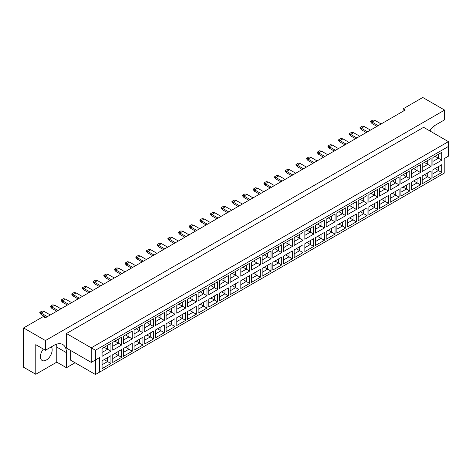 <?xml version="1.0" encoding="UTF-8"?>
<svg xmlns="http://www.w3.org/2000/svg" width="472" height="472" viewBox="0 0 472 472"><rect width="100%" height="100%" fill="white"/><g stroke="black" fill="none" stroke-linecap="round" stroke-linejoin="round"><path stroke-width="0.71" d="M43.371 349.056A8.319 4.803 120 0 0 42.132 360.472A8.319 4.803 120 0 0 46.291 360.059A8.319 4.803 120 0 0 51.407 353.658A8.319 4.803 120 0 0 51.336 346.861M430.145 129.953A8.319 4.803 -60 0 1 430.322 131.198M429.526 130.738A17.824 10.29 120 0 1 436.216 124.649L444.618 119.799L444.618 110.094L422.77 97.48L403.106 108.837L403.106 111.262M403.106 108.837L405.206 110.047L45.365 317.798L43.265 316.588L23.6 327.94L23.6 367.24L35.783 374.272L56.793 362.148L56.793 347.103A17.824 10.29 120 0 0 56.51 344.2M444.618 110.094L45.448 340.554L45.448 350.259L35.783 344.678L35.783 374.272M434.954 133.871L434.954 125.452M56.793 362.148L66.458 367.723L66.458 352.684A17.824 10.29 120 0 0 62.764 344.525A17.824 10.29 120 0 0 53.855 345.41L45.448 350.259M66.458 367.723L75.072 362.75M70.658 350.501L70.658 360.207L95.45 374.52L95.45 359.965L99.651 357.534L99.651 372.089L444.199 173.171L444.199 158.616L448.4 156.191L448.4 146.485L95.45 350.259L95.45 359.965L91.249 362.39L66.458 348.076L66.458 333.521L423.608 127.322L448.4 141.635L91.249 347.834L66.458 333.521M45.448 340.554L23.6 327.94M91.249 362.39L91.249 347.834L95.45 350.259M110.932 351.192L102.07 356.313L102.07 348.501L110.932 343.38L110.932 351.192L107.575 349.25L107.575 345.321L110.932 343.38M110.932 363.517L102.07 368.632L102.07 360.826L110.932 355.705L110.932 363.517L107.575 361.576L107.575 357.646L110.932 355.705M121.605 345.032L112.743 350.147L112.743 342.336L121.605 337.22L121.605 345.032L118.248 343.091L118.248 339.161L121.605 337.22M121.605 357.357L112.743 362.472L112.743 354.661L121.605 349.546L121.605 357.357L118.248 355.416L118.248 351.487L121.605 349.546M132.278 338.866L123.416 343.988L123.416 336.176L132.278 331.055L132.278 338.866L128.915 336.931L128.915 332.996L132.278 331.055M132.278 351.192L123.416 356.313L123.416 348.501L132.278 343.38L132.278 351.192L128.915 349.25L128.915 345.321L132.278 343.38M142.951 332.707L134.083 337.828L134.083 330.017L142.951 324.895L142.951 332.707L139.588 330.766L139.588 326.836L142.951 324.895M142.951 345.032L134.083 350.147L134.083 342.336L142.951 337.22L142.951 345.032L139.588 343.091L139.588 339.161L142.951 337.22M153.624 326.547L144.756 331.663L144.756 323.851L153.624 318.736L153.624 326.547L150.261 324.606L150.261 320.677L153.624 318.736M153.624 338.866L144.756 343.988L144.756 336.176L153.624 331.061L153.624 338.866L150.261 336.931L150.261 332.996L153.624 331.061M164.297 320.382L155.43 325.503L155.43 317.691L164.297 312.57L164.297 320.382L160.934 318.441L160.934 314.511L164.297 312.57M164.297 332.707L155.43 337.828L155.43 330.017L164.297 324.895L164.297 332.707L160.934 330.766L160.934 326.836L164.297 324.895M174.97 314.222L166.103 319.343L166.103 311.532L174.97 306.411L174.97 314.222L171.607 312.281L171.607 308.352L174.97 306.411M174.97 326.547L166.103 331.663L166.103 323.851L174.97 318.736L174.97 326.547L171.607 324.606L171.607 320.677L174.97 318.736M185.643 308.063L176.776 313.178L176.776 305.366L185.643 300.251L185.643 308.063L182.28 306.121L182.28 302.192L185.643 300.251M185.643 320.382L176.776 325.503L176.776 317.691L185.643 312.57L185.643 320.382L182.28 318.441L182.28 314.511L185.643 312.57M196.317 301.897L187.449 307.018L187.449 299.207L196.317 294.085L196.317 301.897L192.954 299.956L192.954 296.027L196.317 294.085M196.317 314.222L187.449 319.343L187.449 311.532L196.317 306.411L196.317 314.222L192.954 312.281L192.954 308.352L196.317 306.411M206.984 295.738L198.122 300.859L198.122 293.047L206.984 287.926L206.984 295.738L203.627 293.796L203.627 289.867L206.984 287.926M206.984 308.063L198.122 313.178L198.122 305.366L206.984 300.251L206.984 308.063L203.627 306.121L203.627 302.192L206.984 300.251M217.657 289.578L208.795 294.693L208.795 286.882L217.657 281.766L217.657 289.578L214.3 287.637L214.3 283.707L217.657 281.766M217.657 301.897L208.795 307.018L208.795 299.207L217.657 294.085L217.657 301.897L214.3 299.956L214.3 296.027L217.657 294.085M228.33 283.412L219.468 288.534L219.468 280.722L228.33 275.601L228.33 283.412L224.973 281.471L224.973 277.542L228.33 275.601M228.33 295.738L219.468 300.859L219.468 293.047L228.33 287.926L228.33 295.738L224.973 293.796L224.973 289.867L228.33 287.926M239.003 277.253L230.141 282.368L230.141 274.556L239.003 269.441L239.003 277.253L235.64 275.312L235.64 271.382L239.003 269.441M239.003 289.578L230.141 294.693L230.141 286.882L239.003 281.766L239.003 289.578L235.64 287.637L235.64 283.707L239.003 281.766M249.676 271.093L240.808 276.208L240.808 268.397L249.676 263.282L249.676 271.093L246.313 269.152L246.313 265.217L249.676 263.282M249.676 283.412L240.808 288.534L240.808 280.722L249.676 275.601L249.676 283.412L246.313 281.471L246.313 277.542L249.676 275.601M260.349 264.928L251.482 270.049L251.482 262.237L260.349 257.116L260.349 264.928L256.986 262.987L256.986 259.057L260.349 257.116M260.349 277.253L251.482 282.368L251.482 274.556L260.349 269.441L260.349 277.253L256.986 275.312L256.986 271.382L260.349 269.441M271.022 258.768L262.155 263.883L262.155 256.072L271.022 250.957L271.022 258.768L267.659 256.827L267.659 252.898L271.022 250.957M271.022 271.093L262.155 276.208L262.155 268.397L271.022 263.282L271.022 271.093L267.659 269.152L267.659 265.223L271.022 263.282M281.695 252.603L272.828 257.724L272.828 249.912L281.695 244.791L281.695 252.603L278.332 250.661L278.332 246.732L281.695 244.791M281.695 264.928L272.828 270.049L272.828 262.237L281.695 257.116L281.695 264.928L278.332 262.987L278.332 259.057L281.695 257.116M292.369 246.443L283.501 251.564L283.501 243.753L292.369 238.631L292.369 246.443L289.006 244.502L289.006 240.572L292.369 238.631M292.369 258.768L283.501 263.883L283.501 256.072L292.369 250.957L292.369 258.768L289.006 256.827L289.006 252.898L292.369 250.957M303.042 240.283L294.174 245.399L294.174 237.587L303.042 232.472L303.042 240.283L299.679 238.342L299.679 234.413L303.042 232.472M303.042 252.603L294.174 257.724L294.174 249.912L303.042 244.791L303.042 252.603L299.679 250.667L299.679 246.732L303.042 244.791M313.715 234.118L304.847 239.239L304.847 231.427L313.715 226.306L313.715 234.118L310.352 232.177L310.352 228.247L313.715 226.306M313.715 246.443L304.847 251.564L304.847 243.753L313.715 238.631L313.715 246.443L310.352 244.502L310.352 240.572L313.715 238.631M324.382 227.958L315.52 233.079L315.52 225.268L324.382 220.147L324.382 227.958L321.025 226.017L321.025 222.088L324.382 220.147M324.382 240.283L315.52 245.399L315.52 237.587L324.382 232.472L324.382 240.283L321.025 238.342L321.025 234.413L324.382 232.472M335.055 221.799L326.193 226.914L326.193 219.102L335.055 213.987L335.055 221.799L331.698 219.858L331.698 215.928L335.055 213.987M335.055 234.118L326.193 239.239L326.193 231.427L335.055 226.306L335.055 234.118L331.698 232.177L331.698 228.247L335.055 226.306M345.728 215.633L336.866 220.754L336.866 212.943L345.728 207.822L345.728 215.633L342.365 213.692L342.365 209.763L345.728 207.822M345.728 227.958L336.866 233.079L336.866 225.268L345.728 220.147L345.728 227.958L342.365 226.017L342.365 222.088L345.728 220.147M356.401 209.474L347.534 214.589L347.534 206.777L356.401 201.662L356.401 209.474L353.038 207.532L353.038 203.603L356.401 201.662M356.401 221.799L347.534 226.914L347.534 219.102L356.401 213.987L356.401 221.799L353.038 219.858L353.038 215.928L356.401 213.987M367.074 203.314L358.207 208.429L358.207 200.618L367.074 195.502L367.074 203.314L363.711 201.373L363.711 197.443L367.074 195.502M367.074 215.633L358.207 220.754L358.207 212.943L367.074 207.822L367.074 215.633L363.711 213.692L363.711 209.763L367.074 207.822M377.748 197.148L368.88 202.27L368.88 194.458L377.748 189.337L377.748 197.148L374.384 195.207L374.384 191.278L377.748 189.337M377.748 209.474L368.88 214.589L368.88 206.783L377.748 201.662L377.748 209.474L374.384 207.532L374.384 203.603L377.748 201.662M388.421 190.989L379.553 196.104L379.553 188.293L388.421 183.177L388.421 190.989L385.058 189.048L385.058 185.118L388.421 183.177M388.421 203.314L379.553 208.429L379.553 200.618L388.421 195.502L388.421 203.314L385.058 201.373L385.058 197.443L388.421 195.502M399.094 184.823L390.226 189.945L390.226 182.133L399.094 177.012L399.094 184.823L395.731 182.888L395.731 178.953L399.094 177.012M399.094 197.148L390.226 202.27L390.226 194.458L399.094 189.337L399.094 197.148L395.731 195.207L395.731 191.278L399.094 189.337M409.767 178.664L400.899 183.785L400.899 175.973L409.767 170.852L409.767 178.664L406.404 176.723L406.404 172.793L409.767 170.852M409.767 190.989L400.899 196.104L400.899 188.293L409.767 183.177L409.767 190.989L406.404 189.048L406.404 185.118L409.767 183.177M420.44 172.504L411.572 177.619L411.572 169.808L420.44 164.693L420.44 172.504L417.077 170.563L417.077 166.634L420.44 164.693M420.44 184.823L411.572 189.945L411.572 182.133L420.44 177.018L420.44 184.823L417.077 182.888L417.077 178.953L420.44 177.018M431.107 166.339L422.245 171.46L422.245 163.648L431.107 158.527L431.107 166.339L427.75 164.398L427.75 160.468L431.107 158.527M431.107 178.664L422.245 183.785L422.245 175.973L431.107 170.852L431.107 178.664L427.75 176.723L427.75 172.793L431.107 170.852M441.78 160.179L432.918 165.3L432.918 157.489L441.78 152.367L441.78 160.179L438.423 158.238L438.423 154.309L441.78 152.367M441.78 172.504L432.918 177.619L432.918 169.808L441.78 164.693L441.78 172.504L438.423 170.563L438.423 166.634L441.78 164.693M435.019 168.598L438.423 170.563L432.918 173.737M435.019 156.273L438.423 158.238L432.918 161.418M424.346 174.758L427.75 176.723L422.245 179.903M424.346 162.433L427.75 164.398L422.245 167.578M413.673 180.923L417.077 182.888L411.572 186.062M413.673 168.598L417.077 170.563L411.572 173.737M402.999 187.083L406.404 189.048L400.899 192.228M402.999 174.758L406.404 176.723L400.899 179.903M392.326 193.243L395.731 195.207L390.226 198.387M392.326 180.918L395.731 182.888L390.226 186.062M381.653 199.408L385.058 201.373L379.553 204.547M381.653 187.083L385.058 189.048L379.553 192.228M370.98 205.568L374.384 207.532L368.88 210.713M370.98 193.243L374.384 195.207L368.88 198.387M360.307 211.727L363.711 213.692L358.207 216.872M360.307 199.408L363.711 201.373L358.207 204.547M349.64 217.893L353.038 219.858L347.534 223.032M349.64 205.568L353.038 207.532L347.534 210.713M338.967 224.052L342.365 226.017L336.866 229.197M338.967 211.727L342.365 213.692L336.866 216.872M328.294 230.212L331.698 232.177L326.193 235.357M328.294 217.893L331.698 219.858L326.193 223.032M317.621 236.378L321.025 238.342L315.52 241.517M317.621 224.052L321.025 226.017L315.52 229.197M306.947 242.537L310.352 244.502L304.847 247.682M306.947 230.212L310.352 232.177L304.847 235.357M296.274 248.697L299.679 250.667L294.174 253.842M296.274 236.378L299.679 238.342L294.174 241.517M285.601 254.862L289.006 256.827L283.501 260.007M285.601 242.537L289.006 244.502L283.501 247.682M274.928 261.022L278.332 262.987L272.828 266.167M274.928 248.697L278.332 250.661L272.828 253.842M264.255 267.187L267.659 269.152L262.155 272.326M264.255 254.862L267.659 256.827L262.155 260.001M253.582 273.347L256.986 275.312L251.482 278.492M253.582 261.022L256.986 262.987L251.482 266.167M242.915 279.507L246.313 281.471L240.808 284.651M242.915 267.187L246.313 269.152L240.808 272.326M232.242 285.672L235.64 287.637L230.141 290.811M232.242 273.347L235.64 275.312L230.141 278.492M221.569 291.832L224.973 293.796L219.468 296.976M221.569 279.507L224.973 281.471L219.468 284.651M210.895 297.991L214.3 299.956L208.795 303.136M210.895 285.672L214.3 287.637L208.795 290.811M200.222 304.157L203.627 306.121L198.122 309.296M200.222 291.832L203.627 293.796L198.122 296.976M189.549 310.316L192.954 312.281L187.449 315.461M189.549 297.991L192.954 299.956L187.449 303.136M178.876 316.476L182.28 318.441L176.776 321.621M178.876 304.157L182.28 306.121L176.776 309.296M168.203 322.642L171.607 324.606L166.103 327.78M168.203 310.316L171.607 312.281L166.103 315.461M157.53 328.801L160.934 330.766L155.43 333.946M157.53 316.476L160.934 318.441L155.43 321.621M146.857 334.967L150.261 336.931L144.756 340.106M146.857 322.642L150.261 324.606L144.756 327.78M136.184 341.126L139.588 343.091L134.083 346.271M136.184 328.801L139.588 330.766L134.083 333.946M125.517 347.286L128.915 349.25L123.416 352.431M125.517 334.961L128.915 336.931L123.416 340.106M114.843 353.451L118.248 355.416L112.743 358.59M114.843 341.126L118.248 343.091L112.743 346.271M104.17 359.611L107.575 361.576L102.07 364.756M104.17 347.286L107.575 349.25L102.07 352.431M448.4 146.485L448.4 141.635M99.651 357.534L95.45 359.965M95.45 374.52L99.651 372.089M381.128 123.947L374.951 120.384L372.013 122.083L378.19 125.646M370.667 121.304L372.013 122.083L372.013 123.534L370.667 121.982L370.667 121.304L372.933 119.994L374.951 120.384M372.013 123.534L376.927 126.372M367.517 131.806L361.34 128.242L361.34 129.7L366.254 132.538M361.34 129.7L359.994 128.148L359.994 127.464L362.266 126.154L364.278 126.543L370.455 130.113M364.278 126.543L361.34 128.242L359.994 127.464M359.782 136.272L353.611 132.709L350.666 134.402L356.844 137.971M349.321 133.629L350.666 134.402L350.666 135.859L349.321 134.308L349.321 133.629L351.593 132.319L353.611 132.709M350.666 135.859L355.581 138.697M338.442 148.597L332.264 145.028L329.32 146.727L335.498 150.297M327.975 145.954L329.32 146.727L329.32 148.184L327.975 146.633L327.975 145.954L330.247 144.644L332.264 145.028M329.32 148.184L334.235 151.022M317.096 160.917L310.918 157.353L307.974 159.052L314.151 162.616M306.635 158.273L307.974 159.052L307.974 160.51L306.635 158.952L306.635 158.273L308.9 156.964L310.918 157.353M307.974 160.51L312.895 163.347M295.749 173.242L289.572 169.678L286.634 171.377L292.805 174.941M285.289 170.598L286.634 171.377L286.634 172.829L285.289 171.277L285.289 170.598L287.554 169.289L289.572 169.678M286.634 172.829L291.548 175.667M274.403 185.567L268.226 181.997L265.288 183.697L271.465 187.266M263.942 182.924L265.288 183.697L265.288 185.154L263.942 183.602L263.942 182.924L266.208 181.614L268.226 181.997M265.288 185.154L270.202 187.992M253.057 197.892L246.885 194.322L243.941 196.022L250.119 199.585M242.596 195.243L243.941 196.022L243.941 197.479L242.596 195.927L242.596 195.243L244.868 193.933L246.885 194.322M243.941 197.479L248.856 200.317M231.717 210.211L225.539 206.647L222.595 208.347L228.772 211.91M221.25 207.568L222.595 208.347L222.595 209.798L221.25 208.246L221.25 207.568L223.522 206.258L225.539 206.647M222.595 209.798L227.51 212.636M346.171 144.131L339.993 140.567L339.993 142.019L344.908 144.857M339.993 142.019L338.648 140.467L338.648 139.789L340.92 138.479L342.938 138.868L349.109 142.432M342.938 138.868L339.993 140.567L338.648 139.789M324.824 156.456L318.647 152.887L318.647 154.344L323.568 157.182M318.647 154.344L317.302 152.792L317.302 152.114L319.573 150.804L321.591 151.193L327.769 154.757M321.591 151.193L318.647 152.887L317.302 152.114M303.478 168.781L297.307 165.212L297.307 166.669L302.222 169.507M297.307 166.669L295.962 165.117L295.962 164.439L298.227 163.129L300.245 163.513L306.422 167.082M300.245 163.513L297.307 165.212L295.962 164.439M282.138 181.1L275.961 177.537L275.961 178.994L280.875 181.832M275.961 178.994L274.615 177.437L274.615 176.758L276.881 175.448L278.899 175.838L285.076 179.401M278.899 175.838L275.961 177.537L274.615 176.758M260.792 193.426L254.614 189.862L254.614 191.313L259.529 194.151M254.614 191.313L253.269 189.762L253.269 189.083L255.541 187.773L257.553 188.163L263.73 191.726M257.553 188.163L254.614 189.862L253.269 189.083M239.446 205.751L233.268 202.181L233.268 203.638L238.183 206.476M233.268 203.638L231.923 202.087L231.923 201.408L234.195 200.098L236.212 200.488L242.384 204.052M236.212 200.488L233.268 202.181L231.923 201.408M218.099 218.07L211.922 214.506L211.922 215.964L216.837 218.802M211.922 215.964L210.577 214.412L210.577 213.727L212.848 212.418L214.866 212.807L221.043 216.377M214.866 212.807L211.922 214.506L210.577 213.727M210.37 222.536L204.193 218.973L201.249 220.666L207.426 224.235M199.904 219.893L201.249 220.666L201.249 222.123L199.904 220.572L199.904 219.893L202.175 218.583L204.193 218.973M201.249 222.123L206.17 224.961M189.024 234.861L182.847 231.292L179.909 232.991L186.08 236.56M178.563 232.218L179.909 232.991L179.909 234.448L178.563 232.897L178.563 232.218L180.829 230.908L182.847 231.292M179.909 234.448L184.823 237.286M167.678 247.18L161.501 243.617L158.562 245.316L164.74 248.88M157.217 244.537L158.562 245.316L158.562 246.773L157.217 245.216L157.217 244.537L159.483 243.227L161.501 243.617M158.562 246.773L163.477 249.611M196.753 230.395L190.576 226.831L190.576 228.283L195.496 231.127M190.576 228.283L189.237 226.731L189.237 226.053L191.502 224.743L193.52 225.132L199.697 228.696M193.52 225.132L190.576 226.831L189.237 226.053M175.413 242.72L169.236 239.156L169.236 240.608L174.15 243.446M169.236 240.608L167.89 239.056L167.89 238.378L170.156 237.068L172.174 237.457L178.351 241.021M172.174 237.457L169.236 239.156L167.89 238.378M154.067 255.045L147.889 251.476L147.889 252.933L152.804 255.771M147.889 252.933L146.544 251.381L146.544 250.703L148.816 249.393L150.828 249.776L157.005 253.346M150.828 249.776L147.889 251.476L146.544 250.703M146.332 259.506L140.155 255.942L137.216 257.641L143.394 261.205M135.871 256.862L137.216 257.641L137.216 259.093L135.871 257.541L135.871 256.862L138.143 255.553L140.155 255.942M137.216 259.093L142.131 261.93M124.991 271.831L118.814 268.261L115.87 269.96L122.047 273.53M114.525 269.188L115.87 269.96L115.87 271.418L114.525 269.866L114.525 269.188L116.796 267.878L118.814 268.261M115.87 271.418L120.785 274.256M103.645 284.156L97.468 280.586L94.524 282.285L100.701 285.849M93.179 281.507L94.524 282.285L94.524 283.743L93.179 282.191L93.179 281.507L95.45 280.197L97.468 280.586M94.524 283.743L99.445 286.581M82.299 296.475L76.122 292.911L73.184 294.611L79.355 298.174M71.838 293.832L73.184 294.611L73.184 296.062L71.838 294.51L71.838 293.832L74.104 292.522L76.122 292.911M73.184 296.062L78.098 298.9M60.953 308.8L54.776 305.236L51.837 306.93L58.015 310.499M50.492 306.157L51.837 306.93L51.837 308.387L50.492 306.835L50.492 306.157L52.758 304.847L54.776 305.236M51.837 308.387L56.752 311.225M132.72 267.364L126.543 263.801L126.543 265.258L131.458 268.096M126.543 265.258L125.198 263.706L125.198 263.022L127.469 261.712L129.487 262.102L135.659 265.671M129.487 262.102L126.543 263.801L125.198 263.022M111.374 279.69L105.197 276.126L105.197 277.577L110.112 280.415M105.197 277.577L103.852 276.026L103.852 275.347L106.123 274.037L108.141 274.427L114.318 277.99M108.141 274.427L105.197 276.126L103.852 275.347M90.028 292.015L83.851 288.445L83.851 289.902L88.771 292.74M83.851 289.902L82.511 288.351L82.511 287.672L84.777 286.362L86.795 286.752L92.972 290.315M86.795 286.752L83.851 288.445L82.511 287.672M68.688 304.34L62.511 300.77L62.511 302.227L67.425 305.065M62.511 302.227L61.165 300.676L61.165 299.997L63.431 298.688L65.449 299.071L71.626 302.641M65.449 299.071L62.511 300.77L61.165 299.997M47.342 316.659L41.164 313.095L41.164 314.553L46.079 317.391M41.164 314.553L39.819 312.995L39.819 312.317L42.091 311.007L44.102 311.396L50.28 314.96M44.102 311.396L41.164 313.095L39.819 312.317M56.793 347.103L66.458 352.684"/></g></svg>
